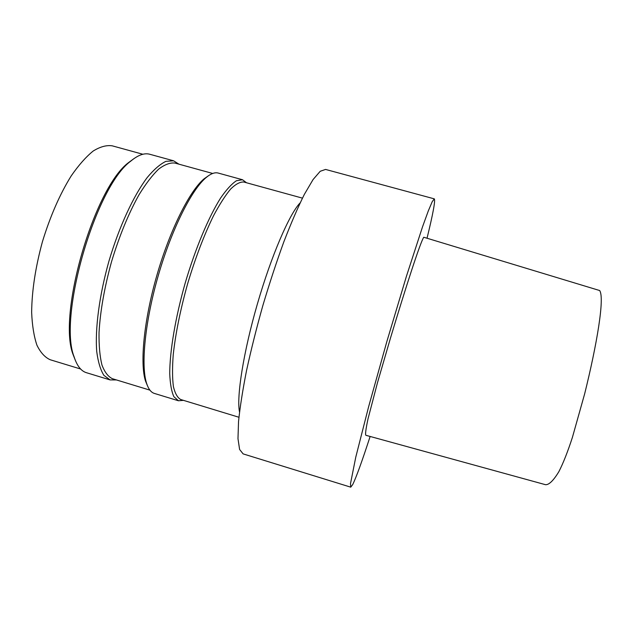 <?xml version="1.0" encoding="UTF-8"?>
<svg xmlns="http://www.w3.org/2000/svg" width="633" height="633" viewBox="0 0 633 633"><rect width="100%" height="100%" fill="white"/><g stroke="black" fill="none" stroke-linecap="round" stroke-linejoin="round"><path stroke-width="0.95" d="M545.504 484.696C548.661 484.957 553.06 481.27 558.892 471.617C563.228 463.182 567.738 451.748 572.422 437.332L584.631 393.916C596.777 345.08 604.871 297.842 599.657 290.531L423.77 237.248C420.454 241.798 405.421 288.355 390.474 338.085L377.505 382.609L368.034 418.753C365.692 429.696 365.186 434.578 365.858 435.282L545.504 484.696M370.131 436.461C362.155 460.998 356.363 477.013 352.747 484.514L350.745 487.165L350.492 483.691L355.746 457.271L368.612 406.774L386.905 341.377L406.41 276.336L422.543 226.788L428.296 210.931L432.228 201.658L434.301 198.857C435.48 200.503 433.051 213.63 427.03 238.23M350.745 487.165L243.135 453.893L239.598 449.454L237.984 438.653L238.538 421.491C240.026 407.035 242.708 389.983 246.585 370.345C251.119 349.598 256.555 327.957 262.885 305.438C269.579 283.022 276.558 261.833 283.821 241.877C291.045 223.204 297.89 207.363 304.37 194.347L313.074 179.55L320.211 171.29L325.576 169.43L434.301 198.857M239.519 412.004C236.378 397.12 243.389 352.185 257.417 303.856C271.407 255.51 289.51 213.796 300.121 202.892M238.934 417.258L180.777 399.534C177.509 397.793 175.056 393.481 173.41 386.605C172.311 378.257 172.255 367.638 173.228 354.749C175.555 333.464 180.365 309.766 187.661 283.639C195.462 257.663 204.071 235.057 213.487 215.829C219.556 204.412 225.285 195.47 230.673 189.006C235.737 184.076 240.121 181.75 243.816 182.019L302.432 198.137M183.467 400.357L178.443 400.76L173.869 396.685C171.527 391.55 170.15 383.867 169.731 373.644C169.755 351.268 175.381 317.592 185.232 282.935C195.439 248.373 208.692 216.913 220.632 197.994C226.456 189.576 231.725 183.823 236.449 180.729L242.502 179.74L246.53 182.763M178.443 400.76L154.381 393.425C151.018 392.413 148.399 388.986 146.54 383.147C140.755 365.225 145.068 321.073 158.392 275.157C171.685 229.225 191.649 189.615 206.121 177.564C210.821 173.624 214.856 172.121 218.243 173.07L242.502 179.74M147.505 385.845L145.479 380.947C139.758 363.239 143.96 319.847 157.047 274.762C170.095 229.676 189.742 190.755 204.048 178.854L208.384 175.8M149.91 390.134L112.413 378.708C108.093 376.643 104.595 372.046 101.921 364.917C99.832 356.347 98.867 345.555 99.041 332.547C100.243 311.135 104.421 287.485 111.566 261.587C119.376 235.88 128.491 213.661 138.92 194.924C145.732 183.839 152.316 175.23 158.669 169.106C164.738 164.509 170.15 162.499 174.906 163.069L212.704 173.466M116.464 379.942L110.087 379.911L103.907 375.377C100.505 369.949 98.107 362.029 96.738 351.608C94.926 328.891 99.326 295.192 109.026 260.851C119.186 226.646 133.492 195.819 147.173 177.58C153.906 169.509 160.157 164.097 165.941 161.336L173.584 160.798L178.989 164.192M110.087 379.911L86.436 372.702C81.087 371.096 76.981 365.795 74.101 356.806C57.896 316.698 95.678 186.316 130.825 161.083C138.065 155.03 144.371 152.751 149.744 154.254L173.584 160.798M75.525 360.786L73.151 354.717C57.176 315.123 94.23 187.265 128.903 162.341L134.156 158.479M80.628 369.015L50.221 359.75C44.951 357.408 40.528 352.557 36.936 345.207C33.953 336.424 32.188 325.481 31.65 312.37C31.856 290.856 35.464 267.245 42.474 241.561C50.284 216.106 59.858 194.228 71.189 175.934C78.658 165.15 86.001 156.842 93.209 151.018C100.18 146.721 106.518 144.989 112.223 145.827L142.868 154.254M145.479 380.947L146.54 383.147M204.048 178.854L206.121 177.564M73.151 354.717L74.101 356.806M128.903 162.341L130.825 161.083"/></g></svg>
